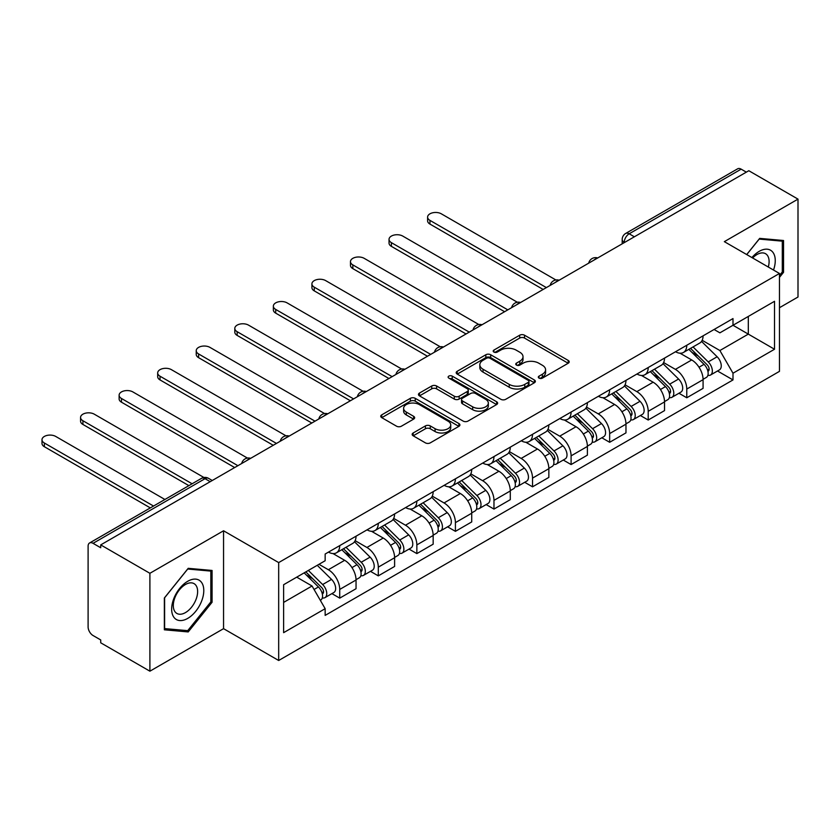<?xml version="1.0" encoding="UTF-8"?>
<svg xmlns="http://www.w3.org/2000/svg" width="840" height="840" viewBox="0 0 840 840"><rect width="100%" height="100%" fill="white"/><g stroke="black" fill="none" stroke-linecap="round" stroke-linejoin="round"><path stroke-width="1.26" d="M539.028 378.116A2.405 1.386 0 0 0 542.42 378.116L568.207 363.237A3.433 1.984 0 0 0 569.205 361.83A3.433 1.984 0 0 0 568.207 360.433L524.528 335.213A3.433 1.984 0 0 0 519.677 335.213L493.899 350.102A2.405 1.386 0 0 0 493.195 351.078A2.405 1.386 0 0 0 493.899 352.065A2.405 1.386 0 0 0 497.301 352.065L500.63 350.133A10.983 6.342 0 0 1 516.159 350.133L519.803 352.233A10.983 6.342 0 0 1 523.016 356.717A10.983 6.342 0 0 1 519.803 361.2L516.464 363.132A2.405 1.386 0 0 0 515.76 364.108A2.405 1.386 0 0 0 516.464 365.085A2.405 1.386 0 0 0 519.855 365.085L523.194 363.163A10.983 6.342 0 0 1 538.724 363.163L542.367 365.264A10.983 6.342 0 0 1 545.58 369.747A10.983 6.342 0 0 1 542.367 374.231L539.028 376.152A2.405 1.386 0 0 0 538.325 377.139A2.405 1.386 0 0 0 539.028 378.116L539.028 376.152M413.165 432.989A3.433 1.984 0 0 0 412.167 434.395A3.433 1.984 0 0 0 413.165 435.792L425.418 442.869A3.433 1.984 0 0 0 430.269 442.869L458.903 426.332A3.433 1.984 0 0 0 459.911 424.935A3.433 1.984 0 0 0 458.903 423.538L415.233 398.318A3.433 1.984 0 0 0 410.382 398.318L381.749 414.855A3.433 1.984 0 0 0 380.741 416.252A3.433 1.984 0 0 0 381.749 417.648L396.543 426.195A3.433 1.984 0 0 0 401.405 426.195L413.647 419.118A3.433 1.984 0 0 0 414.656 417.721A3.433 1.984 0 0 0 413.647 416.325L406.308 412.083A9.177 5.303 0 0 1 403.62 408.334A9.177 5.303 0 0 1 409.29 403.442A9.177 5.303 0 0 1 419.296 404.586L448.046 421.187A9.177 5.303 0 0 1 450.733 424.935A9.177 5.303 0 0 1 445.064 429.828A9.177 5.303 0 0 1 435.068 428.683L430.269 425.911A3.433 1.984 0 0 0 425.418 425.911L413.165 432.989L413.165 435.792M278.681 562.59L223.555 530.775L149.898 573.3L100.716 544.898L748.808 170.72L798 199.122L724.343 241.647L779.457 273.473L278.681 562.59L278.681 660.492L779.457 371.364L779.457 273.473M500.871 399.305A3.433 1.984 0 0 0 505.733 399.305L534.356 382.778A3.433 1.984 0 0 0 535.364 381.37A3.433 1.984 0 0 0 534.356 379.974L490.686 354.753A3.433 1.984 0 0 0 485.835 354.753L457.202 371.291A3.433 1.984 0 0 0 456.194 372.687A3.433 1.984 0 0 0 457.202 374.084L500.871 399.305M449.788 378.63A2.405 1.386 0 0 1 452.225 378.977L452.225 376.12L496.629 401.751A3.433 1.984 0 0 1 497.637 403.158A3.433 1.984 0 0 1 496.629 404.555L467.995 421.082A3.433 1.984 0 0 1 463.144 421.082L419.475 395.871L419.475 393.068A3.433 1.984 0 0 0 418.467 394.464A3.433 1.984 0 0 0 419.475 395.871M419.475 393.068L431.729 385.991A3.433 1.984 0 0 1 436.58 385.991L454.293 396.218A3.433 1.984 0 0 0 459.144 396.218L467.271 391.524A3.433 1.984 0 0 0 468.279 390.128A3.433 1.984 0 0 0 467.271 388.731L448.833 378.084A2.405 1.386 0 0 1 448.13 377.097A2.405 1.386 0 0 1 449.61 375.816A2.405 1.386 0 0 1 452.225 376.12M149.898 573.3L149.898 671.192L100.716 642.8L100.716 639.944L93.051 635.523A6.993 4.032 -120 0 1 88.106 626.955L88.106 546.178A6.993 4.032 -120 0 1 89.555 542.986L201.527 478.338A6.993 4.032 60 0 1 205.023 478.685L93.051 543.333A6.993 4.032 -120 0 0 89.555 542.986M779.457 307.724L798 297.014L798 199.122M149.898 671.192L223.555 628.667L278.681 660.492M100.716 544.898L100.716 547.754L93.051 543.333M634.368 236.796L629.181 233.793A6.993 4.032 60 0 0 625.684 233.447L737.657 168.809A6.993 4.032 60 0 1 741.153 169.155L629.181 233.793A6.993 4.032 120 0 0 624.236 242.361L624.236 242.645M746.34 172.148L741.153 169.155M686.774 345.251A16.076 9.282 60 0 1 683.435 352.475L699.751 343.056A16.076 9.282 -120 0 0 703.08 335.832M663.621 362.565L675.402 369.369A16.076 9.282 60 0 1 686.774 389.067L703.08 379.649A16.076 9.282 -120 0 0 691.708 359.951L680.033 353.209M703.08 379.649L703.08 388.353L686.774 397.772L678.951 393.256M683.435 352.475A16.076 9.282 60 0 1 675.528 351.74M686.774 389.067L686.774 397.772M648.207 367.51A16.076 9.282 60 0 1 644.879 374.735L661.196 365.316A16.076 9.282 -120 0 0 664.524 358.092M640.385 415.517L648.207 420.031L664.524 410.613L664.524 401.909A16.076 9.282 -120 0 0 653.153 382.211L641.476 375.469M644.879 374.735A16.076 9.282 60 0 1 636.962 374.01M625.054 384.825L636.836 391.629A16.076 9.282 60 0 1 648.207 411.327L648.207 420.031M609.651 389.781A16.076 9.282 60 0 1 606.323 396.995L622.629 387.576A16.076 9.282 -120 0 0 625.968 380.363M601.828 437.776L609.651 442.292L625.968 432.873L625.968 424.169A16.076 9.282 -120 0 0 614.597 404.471L602.921 397.73M606.323 396.995A16.076 9.282 60 0 1 598.405 396.27M586.499 407.096L598.279 413.889A16.076 9.282 60 0 1 609.651 433.587L609.651 442.292M571.095 412.041A16.076 9.282 60 0 1 567.756 419.255L584.073 409.836A16.076 9.282 -120 0 0 587.401 402.623M563.273 460.036L571.095 464.552L587.401 455.133L587.401 446.429A16.076 9.282 -120 0 0 576.03 426.741L564.354 420M567.756 419.255A16.076 9.282 60 0 1 559.85 418.53M547.942 429.356L559.724 436.159A16.076 9.282 60 0 1 571.095 455.847L571.095 464.552M532.529 434.301A16.076 9.282 60 0 1 529.2 441.515L545.517 432.096A16.076 9.282 -120 0 0 548.846 424.882M524.706 482.296L532.529 486.822L548.846 477.404L548.846 468.689A16.076 9.282 -120 0 0 537.474 449.001L525.798 442.26M529.2 441.515A16.076 9.282 60 0 1 521.283 440.79M509.376 451.616L521.157 458.419A16.076 9.282 60 0 1 532.529 478.118L532.529 486.822M493.973 456.561A16.076 9.282 60 0 1 490.644 463.785L506.951 454.367A16.076 9.282 -120 0 0 510.29 447.143M486.15 504.567L493.973 509.082L510.29 499.663L510.29 490.959A16.076 9.282 -120 0 0 498.918 471.261L487.242 464.52M490.644 463.785A16.076 9.282 60 0 1 482.727 463.06M470.82 473.876L482.601 480.68A16.076 9.282 60 0 1 493.973 500.378L493.973 509.082M455.406 478.821A16.076 9.282 60 0 1 452.078 486.045L468.394 476.627A16.076 9.282 -120 0 0 471.723 469.403M447.594 526.827L455.417 531.342L471.723 521.923L471.723 513.219A16.076 9.282 -120 0 0 460.352 493.521L448.675 486.78M452.078 486.045A16.076 9.282 60 0 1 444.161 485.32M432.264 496.136L444.045 502.94A16.076 9.282 60 0 1 455.417 522.638L455.417 531.342M416.85 501.092A16.076 9.282 60 0 1 413.522 508.305L429.839 498.887A16.076 9.282 -120 0 0 433.167 491.673M409.028 549.087L416.85 553.602L433.167 544.183L433.167 535.479A16.076 9.282 -120 0 0 421.796 515.792L410.12 509.05M413.522 508.305A16.076 9.282 60 0 1 405.605 507.581M393.697 518.406L405.479 525.21A16.076 9.282 60 0 1 416.85 544.898L416.85 553.602M378.294 523.351A16.076 9.282 60 0 1 374.966 530.565L391.272 521.147A16.076 9.282 -120 0 0 394.601 513.933M370.471 571.347L378.294 575.862L394.611 566.444L394.611 557.739A16.076 9.282 -120 0 0 383.24 538.051L371.564 531.311M374.966 530.565A16.076 9.282 60 0 1 367.048 529.841M355.142 540.666L366.923 547.47A16.076 9.282 60 0 1 378.294 567.158L378.294 575.862M339.728 545.611A16.076 9.282 60 0 1 336.399 552.836L352.716 543.417A16.076 9.282 -120 0 0 356.044 536.193M331.916 593.618L339.728 598.133L356.044 588.714L356.044 580.01A16.076 9.282 -120 0 0 344.673 560.312L332.997 553.571M336.399 552.836A16.076 9.282 60 0 1 328.482 552.101M318.969 564.312L328.367 569.73A16.076 9.282 60 0 1 339.728 589.428L339.728 598.133M714.084 329.48L719.891 332.84L774.522 301.298L748.314 316.428L748.314 334.12L719.891 350.532L702.177 340.305M283.626 602.406L312.05 585.995L325.154 608.685L283.626 632.667L283.626 584.714L325.154 560.742L325.154 554.033L732.995 318.57L732.995 325.269L774.522 349.251L732.995 373.223L719.891 350.532M774.522 301.298L774.522 349.251M325.154 608.685L325.154 615.395L732.995 379.932L732.995 373.223M779.457 277.389L783.542 272.318L783.542 240.513L759.686 238.382L746.697 254.552M223.555 530.775L223.555 628.667M164.357 629.8L188.213 631.932L212.069 602.259L212.069 570.454L188.213 568.323L164.357 597.996L164.357 629.8M312.05 585.995L296.719 577.154M717.507 370.986L732.995 379.932M782.303 271.604L783.542 272.318M185.692 630.473L188.213 631.932M210.829 601.545L212.069 602.259M539.984 378.452L542.367 377.087A10.983 6.342 0 0 0 545.58 372.603L545.58 369.747M523.016 356.717L523.016 359.572A10.983 6.342 0 0 1 519.803 364.056L517.419 365.431M568.155 363.258L524.528 338.069A3.433 1.984 0 0 0 519.677 338.069L494.855 352.401M534.313 382.798L490.686 357.609A3.433 1.984 0 0 0 485.835 357.609L457.244 374.115M528.287 382.358A2.405 1.386 0 0 0 528.99 381.37A2.405 1.386 0 0 0 528.287 380.394L489.962 358.26A2.405 1.386 0 0 0 486.56 358.26L483.042 360.286A10.983 6.342 0 0 0 479.829 364.77A10.983 6.342 0 0 0 483.042 369.254L509.25 384.384A10.983 6.342 0 0 0 524.769 384.384L528.287 382.358L528.287 385.203A2.405 1.386 0 0 0 528.99 384.227L528.99 381.37M479.829 364.77L479.829 367.626A10.983 6.342 0 0 0 483.042 372.11L483.042 369.254M528.287 385.203L524.769 387.24A10.983 6.342 0 0 1 509.25 387.24L483.042 372.11M419.517 395.892L431.729 388.846L431.729 385.991M468.279 390.128L468.279 392.983A3.433 1.984 0 0 1 467.271 394.38L459.144 399.074A3.433 1.984 0 0 1 454.293 399.074L436.58 388.846A3.433 1.984 0 0 0 431.729 388.846M452.225 378.977L496.587 404.586M472.668 406.833A9.177 5.303 0 0 0 482.675 407.978A9.177 5.303 0 0 0 488.334 403.084A9.177 5.303 0 0 0 485.646 399.336L475.524 393.488A3.433 1.984 0 0 0 470.673 393.488L462.536 398.181A3.433 1.984 0 0 0 461.538 399.578A3.433 1.984 0 0 0 462.536 400.985L472.668 406.833L472.668 409.689A9.177 5.303 0 0 0 482.675 410.834A9.177 5.303 0 0 0 488.334 405.941L488.334 403.084M461.538 399.578L461.538 402.433A3.433 1.984 0 0 0 462.536 403.841L462.536 400.985M472.668 409.689L462.536 403.841M450.733 424.935L450.733 427.791A9.177 5.303 0 0 1 445.064 432.684A9.177 5.303 0 0 1 435.068 431.54L430.269 428.768A3.433 1.984 0 0 0 425.418 428.768L413.217 435.813M403.62 408.334L403.62 411.191A9.177 5.303 0 0 0 406.308 414.939L406.308 412.083M413.606 419.149L406.308 414.939M458.861 426.363L415.233 401.173A3.433 1.984 0 0 0 410.382 401.173L381.791 417.68M688.842 349.346L704.036 364.34A8.736 5.05 60 0 1 706.346 377.433L703.08 379.323M691.876 352.338L698.313 356.055M555.912 279.983L441.326 213.822A8.043 4.641 -0 0 0 432.558 212.814A8.043 4.641 -0 0 0 427.602 217.098A8.043 4.641 -0 0 0 429.954 220.385L546.368 287.595M690.533 348.38L707.165 364.791A4.19 2.425 60 0 1 708.267 371.081A4.19 2.425 60 0 1 707.889 371.228M693.042 346.92L708.236 361.914A8.736 5.05 60 0 1 710.546 375.007A8.736 5.05 60 0 1 707.9 375.291M701.547 341.397L717.139 356.769A8.736 5.05 60 0 1 719.439 369.873L710.546 375.007M543.154 289.454L429.954 224.091A8.043 4.641 180 0 1 427.602 220.815L427.602 217.098M650.286 371.616L665.48 386.6A8.736 5.05 60 0 1 667.779 399.704L664.524 401.583M653.31 374.598L659.757 378.315M517.356 302.243L402.759 236.082A8.043 4.641 -0 0 0 394.002 235.074A8.043 4.641 -0 0 0 389.036 239.369A8.043 4.641 -0 0 0 391.387 242.645L507.812 309.866M651.966 370.639L668.609 387.051A4.19 2.425 60 0 1 669.711 393.341A4.19 2.425 60 0 1 669.333 393.488M654.486 369.191L669.679 384.174A8.736 5.05 60 0 1 671.979 397.278A8.736 5.05 60 0 1 669.344 397.551M662.991 363.657L678.573 379.029A8.736 5.05 60 0 1 680.883 392.133L671.979 397.278M504.599 311.714L391.387 246.362A8.043 4.641 180 0 1 389.036 243.075L389.036 239.369M611.73 393.876L626.913 408.86A8.736 5.05 60 0 1 629.223 421.964L625.957 423.843M614.754 396.858L621.191 400.586M478.79 324.502L364.203 258.342A8.043 4.641 -0 0 0 355.446 257.334A8.043 4.641 -0 0 0 350.48 261.628A8.043 4.641 -0 0 0 352.832 264.904L469.256 332.125M613.41 392.899L630.042 409.311A4.19 2.425 60 0 1 631.155 415.601A4.19 2.425 60 0 1 630.767 415.748M615.93 391.451L631.113 406.434A8.736 5.05 60 0 1 633.423 419.538A8.736 5.05 60 0 1 630.788 419.822M624.425 385.917L640.017 401.3A8.736 5.05 60 0 1 642.327 414.404L633.423 419.538M466.043 333.974L352.832 268.622A8.043 4.641 180 0 1 350.48 265.335L350.48 261.628M773.514 270.039A22.722 13.115 120 0 0 773.105 252.599A22.722 13.115 120 0 0 751.916 257.565M768.306 267.036A17.199 9.933 120 0 0 767.476 255.497A17.199 9.933 120 0 0 765.545 253.701A17.199 9.933 120 0 0 752.619 257.975M746.739 254.583L759.192 239.085L782.303 241.154L782.303 271.971L779.457 275.499M780.77 240.272L782.303 241.154M201.632 582.529A22.722 13.115 120 0 0 179.686 588.409A22.722 13.115 120 0 0 173.806 617.148A22.722 13.115 120 0 0 195.752 611.268A22.722 13.115 120 0 0 201.632 582.529M196.004 585.438A17.199 9.933 120 0 0 194.072 583.643A17.199 9.933 120 0 0 178.059 591.675A17.199 9.933 120 0 0 174.93 611.646A17.199 9.933 120 0 0 176.862 613.442A17.199 9.933 120 0 0 192.875 605.409A17.199 9.933 120 0 0 196.004 585.438M187.719 630.651L164.609 628.593L164.609 597.775L187.719 569.026L210.829 571.095L210.829 601.902L187.719 630.651M209.297 570.202L210.829 571.095M573.163 416.136L588.357 431.12A8.736 5.05 60 0 1 590.657 444.224L587.401 446.103M576.198 419.129L582.635 422.846M440.233 346.762L325.647 280.602A8.043 4.641 -0 0 0 316.88 279.605A8.043 4.641 -0 0 0 311.913 283.889A8.043 4.641 -0 0 0 314.276 287.175L430.689 354.385M574.854 415.159L591.486 431.571A4.19 2.425 60 0 1 592.589 437.861A4.19 2.425 60 0 1 592.211 438.018M577.364 413.711L592.557 428.694A8.736 5.05 60 0 1 594.867 441.798A8.736 5.05 60 0 1 592.221 442.082M585.869 408.177L601.461 423.56A8.736 5.05 60 0 1 603.76 436.663L594.867 441.798M427.476 356.244L314.276 290.881A8.043 4.641 180 0 1 311.913 287.595L311.913 283.889M534.607 438.396L549.801 453.38A8.736 5.05 60 0 1 552.101 466.483L548.846 468.374M537.631 441.389L544.078 445.106M401.678 369.022L287.081 302.873A8.043 4.641 -0 0 0 278.324 301.865A8.043 4.641 -0 0 0 273.357 306.149A8.043 4.641 -0 0 0 275.709 309.435L392.133 376.645M536.288 437.43L552.93 453.831A4.19 2.425 60 0 1 554.033 460.12A4.19 2.425 60 0 1 553.654 460.278M538.808 435.971L554.001 450.954A8.736 5.05 60 0 1 556.3 464.058A8.736 5.05 60 0 1 553.665 464.342M547.312 430.447L562.895 445.82A8.736 5.05 60 0 1 565.204 458.923L556.3 464.058M388.92 378.504L275.709 313.142A8.043 4.641 180 0 1 273.357 309.866L273.357 306.149M496.052 460.656L511.235 475.65A8.736 5.05 60 0 1 513.544 488.754L510.279 490.634M499.076 463.649L505.512 467.366M363.111 391.293L248.525 325.132A8.043 4.641 -0 0 0 239.757 324.125A8.043 4.641 -0 0 0 234.801 328.409A8.043 4.641 -0 0 0 237.153 331.695L353.577 398.906M497.731 459.69L514.364 476.102A4.19 2.425 60 0 1 515.476 482.391A4.19 2.425 60 0 1 515.088 482.538M500.252 458.231L515.434 473.225A8.736 5.05 60 0 1 517.745 486.318A8.736 5.05 60 0 1 515.109 486.602M508.746 452.707L524.339 468.08A8.736 5.05 60 0 1 526.638 481.183L517.745 486.318M350.364 400.764L237.153 335.401A8.043 4.641 180 0 1 234.801 332.125L234.801 328.409M457.485 482.927L472.679 497.91A8.736 5.05 60 0 1 474.978 511.014L471.723 512.894M460.519 485.909L466.956 489.626M324.555 413.553L209.969 347.393A8.043 4.641 -0 0 0 201.201 346.385A8.043 4.641 -0 0 0 196.234 350.679A8.043 4.641 -0 0 0 198.597 353.955L315.01 421.176M459.175 481.95L475.808 498.362A4.19 2.425 60 0 1 476.91 504.651A4.19 2.425 60 0 1 476.532 504.798M461.685 480.501L476.879 495.485A8.736 5.05 60 0 1 479.189 508.589A8.736 5.05 60 0 1 476.543 508.862M470.19 474.968L485.782 490.35A8.736 5.05 60 0 1 488.082 503.444L479.189 508.589M311.798 423.024L198.597 357.672A8.043 4.641 180 0 1 196.234 354.385L196.234 350.679M418.929 505.187L434.123 520.17A8.736 5.05 60 0 1 436.422 533.274L433.167 535.154M421.953 508.179L428.4 511.896M285.999 435.813L171.402 369.653A8.043 4.641 -0 0 0 162.645 368.644A8.043 4.641 -0 0 0 157.678 372.939A8.043 4.641 -0 0 0 160.03 376.215L276.455 443.436M420.609 504.21L437.241 520.621A4.19 2.425 60 0 1 438.354 526.911A4.19 2.425 60 0 1 437.966 527.069M423.129 502.761L438.322 517.745A8.736 5.05 60 0 1 440.622 530.849A8.736 5.05 60 0 1 437.987 531.132M431.634 497.228L447.216 512.61A8.736 5.05 60 0 1 449.526 525.714L440.622 530.849M273.242 445.294L160.03 379.932A8.043 4.641 180 0 1 157.678 376.645L157.678 372.939M380.363 527.447L395.556 542.43A8.736 5.05 60 0 1 397.866 555.534L394.601 557.413M383.397 530.439L389.834 534.156M247.433 458.073L132.846 391.913A8.043 4.641 -0 0 0 124.079 390.915A8.043 4.641 -0 0 0 119.123 395.199A8.043 4.641 -0 0 0 121.475 398.486L237.899 465.696M382.053 526.47L398.685 542.881A4.19 2.425 60 0 1 399.798 549.171A4.19 2.425 60 0 1 399.409 549.328M384.573 525.021L399.756 540.005A8.736 5.05 60 0 1 402.066 553.109A8.736 5.05 60 0 1 399.431 553.392M393.068 519.488L408.66 534.87A8.736 5.05 60 0 1 410.959 547.974L402.066 553.109M234.685 467.555L121.475 402.192A8.043 4.641 180 0 1 119.123 398.906L119.123 395.199M341.806 549.707L357 564.7A8.736 5.05 60 0 1 359.3 577.794L356.044 579.684M344.841 552.699L351.278 556.416M203.931 477.488L94.29 414.183A8.043 4.641 -0 0 0 85.523 413.175A8.043 4.641 -0 0 0 80.556 417.459A8.043 4.641 -0 0 0 82.919 420.745L192.097 483.777M343.497 548.74L360.129 565.152A4.19 2.425 60 0 1 361.231 571.442A4.19 2.425 60 0 1 360.854 571.589M346.006 547.281L361.2 562.264A8.736 5.05 60 0 1 363.51 575.369A8.736 5.05 60 0 1 360.864 575.652M354.512 541.758L370.094 557.13A8.736 5.05 60 0 1 372.404 570.234L363.51 575.369M188.885 485.636L82.919 424.452A8.043 4.641 180 0 1 80.556 421.176L80.556 417.459M304.154 572.859L318.433 586.961A8.736 5.05 60 0 1 320.744 600.065L320.313 600.306M306.274 574.959L312.721 578.676M164.903 499.475L55.724 436.443A8.043 4.641 -0 0 0 46.966 435.435A8.043 4.641 -0 0 0 42 439.73A8.043 4.641 -0 0 0 44.352 443.006L153.541 506.037M305.834 571.893L321.562 587.412A4.19 2.425 60 0 1 322.675 593.702A4.19 2.425 60 0 1 322.287 593.849M308.354 570.433L322.644 584.535A8.736 5.05 60 0 1 324.944 597.639A8.736 5.05 60 0 1 322.308 597.912M317.247 565.299L331.538 579.39A8.736 5.05 60 0 1 333.848 592.494L324.944 597.639M150.318 507.896L44.352 446.712A8.043 4.641 180 0 1 42 443.436L42 439.73M624.477 242.498L624.236 242.361A6.993 4.032 0 0 1 622.188 239.505L622.188 243.831M378.294 567.158L394.611 557.739M416.85 544.898L433.167 535.479M455.417 522.638L471.723 513.219M493.973 500.378L510.29 490.959M532.529 478.118L548.846 468.689M571.095 455.847L587.401 446.429M609.651 433.587L625.968 424.169M648.207 411.327L664.524 401.909M339.728 589.428L356.044 580.01M328.367 569.73L344.673 560.312M366.923 547.47L383.24 538.051M405.479 525.21L421.796 515.792M444.045 502.94L460.352 493.521M482.601 480.68L498.918 471.261M521.157 458.419L537.474 449.001M559.724 436.159L576.03 426.741M598.279 413.889L614.597 404.471M636.836 391.629L653.153 382.211M675.402 369.369L691.708 359.951M597.103 258.31A6.993 4.032 120 0 0 594.017 260.096M558.548 280.57A6.993 4.032 120 0 0 555.461 282.356M519.981 302.831A6.993 4.032 120 0 0 516.894 304.616M481.425 325.091A6.993 4.032 120 0 0 478.338 326.875M442.869 347.361A6.993 4.032 120 0 0 439.782 349.135M404.303 369.621A6.993 4.032 120 0 0 401.216 371.406M365.747 391.881A6.993 4.032 120 0 0 362.659 393.666M327.191 414.141A6.993 4.032 120 0 0 324.104 415.926M288.624 436.401A6.993 4.032 120 0 0 285.537 438.186M250.068 458.671A6.993 4.032 120 0 0 246.981 460.446M210.21 481.677L205.023 478.685A6.993 4.032 120 0 1 208.52 478.338A6.993 6.993 0 0 0 201.527 478.338M542.367 377.087L542.367 374.231M516.464 365.085L516.464 363.132M519.803 364.056L519.803 361.2M493.899 352.065L493.899 350.102M519.677 338.069L519.677 335.213M524.528 338.069L524.528 335.213M568.207 363.237L568.207 360.433M457.202 374.084L457.202 371.291M485.835 357.609L485.835 354.753M490.686 357.609L490.686 354.753M534.356 382.778L534.356 379.974M509.25 387.24L509.25 384.384M524.769 387.24L524.769 384.384M436.58 388.846L436.58 385.991M454.293 399.074L454.293 396.218M459.144 399.074L459.144 396.218M467.271 394.38L467.271 391.524M496.629 404.555L496.629 401.751M425.418 428.768L425.418 425.911M430.269 428.768L430.269 425.911M435.068 431.54L435.068 428.683M413.647 419.118L413.647 416.325M381.749 417.648L381.749 414.855M410.382 401.173L410.382 398.318M415.233 401.173L415.233 398.318M458.903 426.332L458.903 423.538M704.036 364.34L699.017 367.238M709.139 369.159L707.564 370.062M717.139 356.769L708.236 361.914M429.954 224.091L429.954 220.385M665.48 386.6L660.461 389.498M670.582 391.419L669.008 392.332M678.573 379.029L669.679 384.174M391.387 246.362L391.387 242.645M626.913 408.86L621.894 411.757M632.016 413.679L630.441 414.593M640.017 401.3L631.113 406.434M352.832 268.622L352.832 264.904M588.357 431.12L583.338 434.018M593.46 435.939L591.885 436.853M601.461 423.56L592.557 428.694M314.276 290.881L314.276 287.175M549.801 453.38L544.782 456.278M554.904 458.209L553.329 459.113M562.895 445.82L554.001 450.954M275.709 313.142L275.709 309.435M511.235 475.65L506.216 478.548M516.337 480.469L514.763 481.373M524.339 468.08L515.434 473.225M237.153 335.401L237.153 331.695M472.679 497.91L467.659 500.808M477.781 502.73L476.207 503.643M485.782 490.35L476.879 495.485M198.597 357.672L198.597 353.955M434.123 520.17L429.093 523.068M439.226 524.99L437.651 525.903M447.216 512.61L438.322 517.745M160.03 379.932L160.03 376.215M395.556 542.43L390.537 545.328M400.659 547.25L399.084 548.163M408.66 534.87L399.756 540.005M121.475 402.192L121.475 398.486M357 564.7L351.981 567.599M362.103 569.52L360.528 570.423M370.094 557.13L361.2 562.264M82.919 424.452L82.919 420.745M318.433 586.961L314.066 589.481M323.547 591.78L321.972 592.683M331.538 579.39L322.644 584.535M44.352 446.712L44.352 443.006M597.702 257.964A6.993 6.993 0 0 0 588.725 263.141M559.135 280.224A6.993 6.993 0 0 0 550.169 285.411M520.58 302.494A6.993 6.993 0 0 0 511.613 307.671M482.024 324.755A6.993 6.993 0 0 0 473.046 329.931M443.457 347.014A6.993 6.993 0 0 0 434.49 352.191M404.901 369.274A6.993 6.993 0 0 0 395.934 374.451M366.345 391.534A6.993 6.993 0 0 0 357.368 396.721M327.779 413.805A6.993 6.993 0 0 0 318.812 418.981M289.223 436.065A6.993 6.993 0 0 0 280.245 441.242M250.656 458.325A6.993 6.993 0 0 0 241.689 463.502M212.258 480.501L208.52 478.338M625.684 233.447A6.993 6.993 0 0 0 622.188 239.505"/></g></svg>
